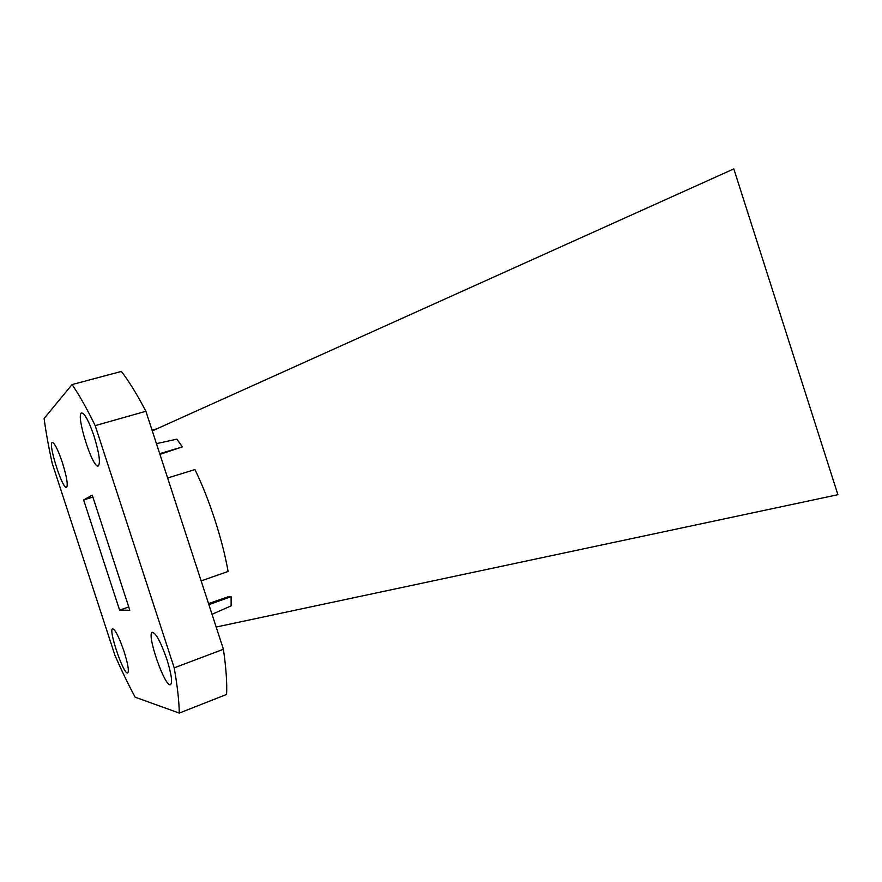 <?xml version="1.0" encoding="UTF-8"?>
<svg xmlns="http://www.w3.org/2000/svg" width="882" height="882" viewBox="0 0 882 882"><rect width="100%" height="100%" fill="white"/><g stroke="black" fill="none" stroke-linecap="round" stroke-linejoin="round"><path stroke-width="1.32" d="M167.624 478L194.933 469.566C209.199 498.716 222.628 540.016 228.096 571.47L201.14 580.896M159.929 454.362L182.354 446.898L176.874 439.159L156.434 443.646M159.708 453.679L182.354 446.898M152.277 430.879L733.813 168.903L837.9 494.703L216.167 627.036M72.059 384.574L121.363 371.432C128.882 381.134 137.052 394.408 145.894 411.277L223.411 649.262C226.068 667.652 227.126 682.712 226.608 694.432L179.267 713.097L135.144 697.177C128.54 684.95 121.826 671.037 114.98 655.458L52.225 463.403C48.609 446.953 45.897 431.982 44.1 418.487L72.059 384.574C79.016 394.618 86.723 408.3 95.19 425.62L174.206 667.839C177.436 686.35 179.123 701.444 179.267 713.097M128.75 606.937L119.61 610.135L83.625 499.929L92.257 495.166L129.819 610.234L119.61 610.135M92.875 497.084L83.625 499.929M208.538 603.619L228.173 596.761L231.106 596.662L231.139 605.857L212.022 614.302M231.106 596.662L208.88 604.655M124.097 651.589C127.989 664.102 129.191 671.213 127.692 672.922C123.756 675.358 108.078 629.373 112.642 628.789C115.288 629.583 119.103 637.19 124.097 651.589M62.357 462.499C66.812 476.953 68.201 485.254 66.525 487.393C62.457 489.642 47.661 442.852 52.336 442.477C54.629 443.018 57.98 449.699 62.357 462.499M94.032 436.083C99.269 453.337 100.658 463.293 98.222 465.983C92.511 468.871 75.29 413.669 81.717 412.963C84.782 413.46 88.895 421.177 94.032 436.083M166.93 659.493C171.45 674.157 172.651 682.536 170.513 684.653C164.945 687.883 146.07 633.353 152.354 632.284C155.993 633.089 160.855 642.162 166.93 659.493M145.894 411.277L95.19 425.62M223.411 649.262L174.206 667.839M156.886 428.795L152.057 430.195"/></g></svg>
